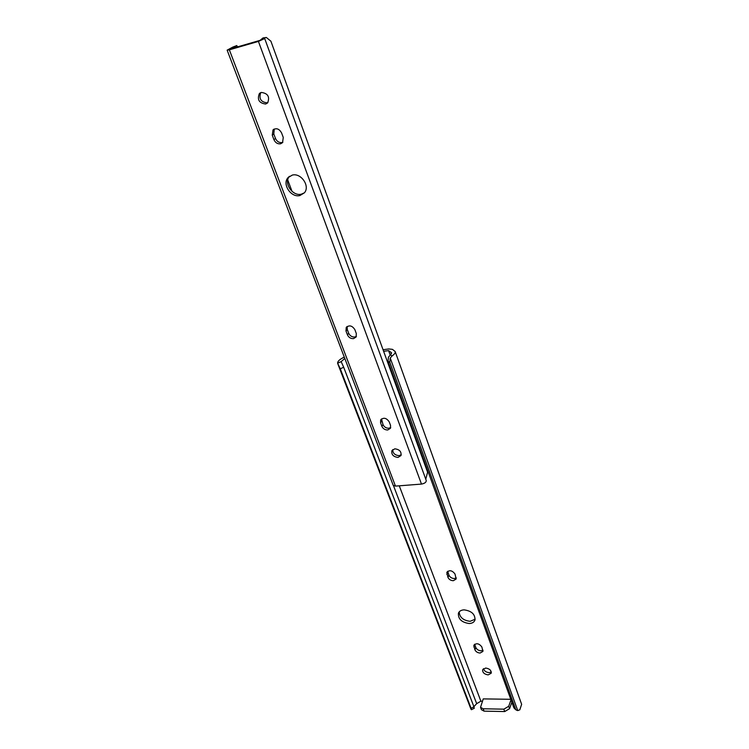 <?xml version="1.0" encoding="UTF-8"?>
<svg xmlns="http://www.w3.org/2000/svg" width="749" height="749" viewBox="0 0 749 749"><rect width="100%" height="100%" fill="white"/><g stroke="black" fill="none" stroke-linecap="round" stroke-linejoin="round"><path stroke-width="1.12" d="M464.118 609.855C461.206 610.004 459.306 611.118 458.425 613.197C458.023 618.964 461.609 622.4 469.174 623.524C472.142 623.393 474.07 622.26 474.95 620.125C475.287 614.367 471.673 610.941 464.118 609.855M459.174 611.914C459.614 617.335 463.266 620.472 470.129 621.305L475.175 619.189M485.661 668.042L482.628 669.765C482.506 672.583 484.369 674.297 488.189 674.896L491.241 673.164C491.344 670.336 489.481 668.632 485.661 668.042M483.451 668.66C484.229 671.001 486.11 672.321 489.078 672.621L491.307 671.993M480.1 653.034L482.946 651.396L481.85 646.939C479.06 643.372 476.383 642.829 473.808 645.32L474.913 649.795C475.887 651.77 477.619 652.856 480.1 653.034M474.66 644.234L475.84 647.557C476.813 649.523 478.536 650.6 481.017 650.787L483.021 650.226M453.332 580.709L456.16 579.005L455.008 574.043C452.227 570.335 449.484 569.774 446.807 572.358L447.958 577.357C448.988 579.473 450.786 580.587 453.332 580.709M447.668 571.281L448.979 575.195C450.009 577.31 451.797 578.425 454.343 578.546L456.319 577.928M383.619 351.3L388.581 350.626L391.54 352.77L390.369 354.951L392.223 355.831C394.536 354.193 395.509 352.742 395.144 351.496L392.42 349.343L388.647 348.95L383.048 349.727M392.223 355.831L390.22 358.013L389.817 362.235L388.048 361.364L388.403 357.217L390.369 354.951M514.497 708.563L513.767 707.524L516.145 709.986L517.746 710.595L390.22 358.013M517.746 710.595L519.825 709.79L521.641 704.313L395.144 351.496M515.574 709.088L389.817 362.235M513.767 707.524L388.048 361.364M391.437 353.697L390.875 352.142M390.192 355.101L388.581 350.626M511.867 702.281L509.563 708.685L504.714 711.55L503.834 709.163L483.171 708.779L480.53 707.328L483.245 698.892L510.781 699.294M473.902 706.691L476.673 703.657L480.877 701.195L399.273 485.82M480.877 701.195L482.347 701.214M476.673 703.657L393.506 485.708M341.151 361.617L343.688 367.253L340.28 368.789L337.602 363.209L341.151 361.617L344.802 358.481M470.878 708.863L471.449 709.687L471.093 708.254L473.939 706.803L343.688 367.253M473.939 706.803L474.248 708.254M471.093 708.254L340.28 368.789M471.402 709.706L338.511 364.95M344.287 357.114L343.07 357.704C339.372 359.623 337.546 361.458 337.602 363.209M504.714 711.55L484.06 711.138L481.429 709.687L480.53 707.328M510.996 699.903L508.693 706.298L509.563 708.685M503.834 709.163L508.693 706.298M261.317 92.436L259.407 93.531C256.973 99.617 259.06 103.119 265.661 104.036L267.627 102.894C270.005 96.808 267.899 93.325 261.317 92.436M260.764 92.623C258.705 98.681 260.858 102.089 267.234 102.847L267.87 102.632M387.748 429.973L390.472 428.269L390.547 425.423L389.227 421.884C386.475 417.886 383.619 417.221 380.651 419.899L380.567 422.811L381.887 426.331C383.085 428.784 385.033 430.001 387.748 429.973M381.503 418.906L383.011 424.589C384.2 427.042 386.147 428.259 388.853 428.231L390.735 427.52M292.279 175.097L288.019 177.653C281.858 184.188 291.089 197.942 299.928 195.536L304.394 192.821C310.358 186.276 301.089 172.607 292.279 175.097M289.507 176.296L289.488 176.324C283.328 182.859 292.531 196.575 301.37 194.169L304.375 192.83M353.528 338.632L356.103 337.003L356.309 333.53L354.886 329.691C352.217 325.581 349.324 324.832 346.216 327.463L346.001 331.021L347.433 334.831C348.716 337.49 350.747 338.754 353.528 338.632M347.171 326.48L347.246 329.42L348.678 333.239C349.952 335.88 351.983 337.144 354.764 337.022L356.402 336.385M280.557 143.808L282.56 142.619L283.262 137.442L281.587 132.929C279.18 128.706 276.325 127.705 273.001 129.933L272.262 135.213L273.947 139.698C275.417 142.797 277.617 144.164 280.557 143.808M274.256 129.034L273.797 133.968L275.473 138.443C276.943 141.533 279.143 142.9 282.064 142.544L282.841 142.273M394.807 448.82L391.886 450.645C391.268 454.559 393.309 456.815 398.028 457.414L400.977 455.57C401.567 451.656 399.507 449.409 394.807 448.82M392.71 449.625C392.804 453.267 394.929 455.27 399.095 455.635L401.23 454.812M232.827 47.084L227.134 50.146L229.353 49.827L258.424 41.41L264.697 38.545L264.987 37.74L262.89 38.021L260.062 40.352L231.038 48.76L236.74 45.614L232.827 47.084L236.815 45.558M227.134 50.146L393.206 485.305L395.463 486.11L421.481 484.088C424.627 483.479 426.228 482.319 426.275 480.586L264.697 38.545M292.035 191.379L287.738 179.985M237.536 46.878L236.74 45.614M262.89 38.021L263.564 37.768M425.769 479.201L427.595 472.254L270.895 41.195L266.326 37.459L264.987 37.74M483.171 708.779L484.06 711.138M447.865 572.199L446.835 574.352M448.979 575.195L447.958 577.357M474.81 644.758L473.874 646.996M475.84 647.557L474.913 649.795M421.481 484.088L258.424 41.41M395.463 486.11L229.353 49.827M273.797 133.968L272.262 135.213M275.473 138.443L273.947 139.698M347.246 329.42L346.001 331.021M348.678 333.239L347.433 334.831M381.69 421.078L380.567 422.811M383.011 424.589L381.887 426.331M458.65 612.701L458.425 613.197M470.99 709.228L337.696 363.527M516.145 709.986L514.338 708.423M474.295 708.236L471.449 709.687M260.437 92.773L259.407 93.531M289.488 176.324L288.019 177.653M265.277 37.59L264.65 37.675M273.872 129.231L273.001 129.933M346.656 326.91L346.216 327.463"/></g></svg>

